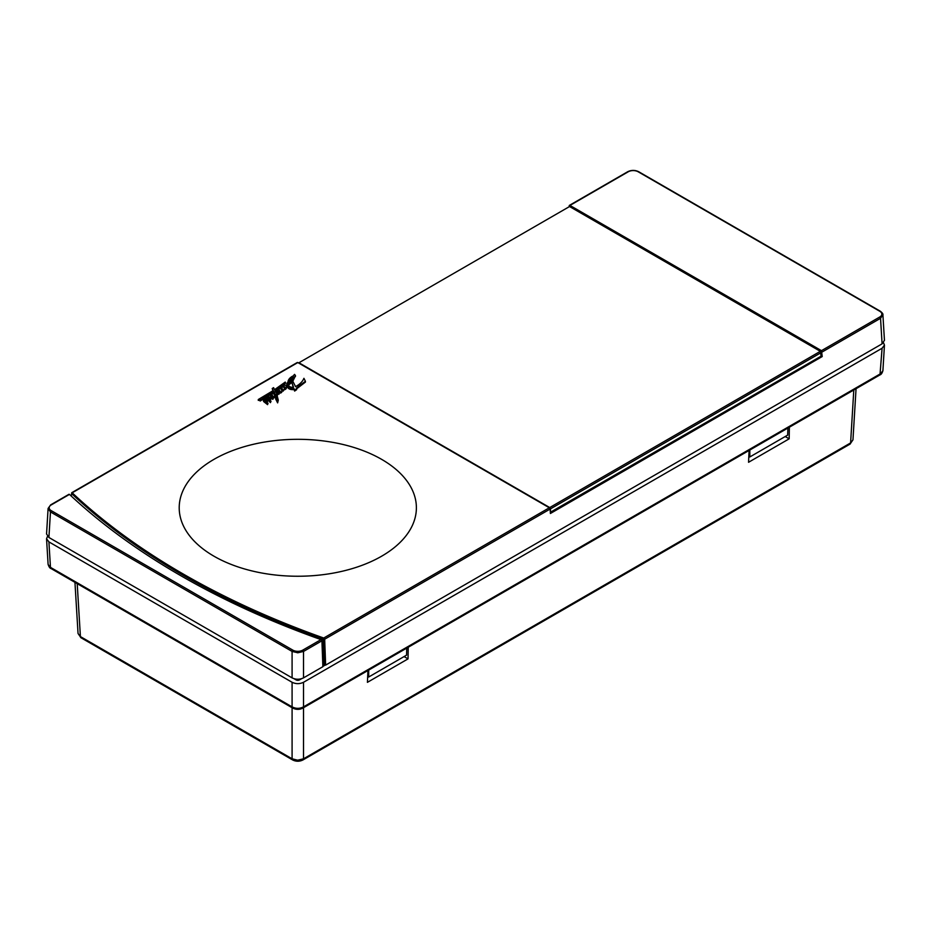 <?xml version="1.0" encoding="UTF-8"?>
<svg xmlns="http://www.w3.org/2000/svg" width="931" height="931" viewBox="0 0 931 931"><rect width="100%" height="100%" fill="white"/><g stroke="black" fill="none" stroke-linecap="round" stroke-linejoin="round"><path stroke-width="1.4" d="M47.504 536.384L46.55 538.746L48.912 541.889L292.09 682.283C295.895 684.087 299.701 684.087 303.518 682.283L882.088 348.241L884.45 345.11L883.496 342.748M325.326 665.002L322.882 666.41M301.597 678.699L299.456 679.933L299.445 679.141M605.185 503.706L626.144 491.603M296.163 679.141L296.151 679.933L293.998 678.699M296.151 679.933A2.339 1.35 0 0 0 299.456 679.933M882.088 348.241L879.981 374.879C881.145 374.588 882.111 373.203 882.902 370.713L882.902 370.654M292.695 708.06L292.09 706.873C295.895 708.817 299.701 708.817 303.518 706.873L302.947 708.025C299.619 709.794 296.198 709.794 292.695 708.06L292.637 708.025C296.128 709.783 299.584 709.771 303.006 708.002L302.947 708.025M303.518 682.283L303.518 706.873L880.54 373.727L882.902 370.724L884.45 345.18M46.55 538.816L48.098 564.361L51.065 568.55L292.578 707.991M292.637 708.025L51.019 568.527M367.687 676.43L368.688 677.012L368.688 670.076M406.754 648.104L406.544 655.156L368.688 677.012M748.827 456.376L749.827 456.958L787.673 435.114L787.894 428.051M749.827 450.034L749.827 456.958M320.986 639.609L302.75 650.141A6.994 4.038 180 0 1 292.846 650.141L51.217 510.642A6.994 4.038 180 0 1 51.228 504.916L69.453 494.396A769.437 444.227 0 0 0 180.486 575.509A769.437 444.227 0 0 0 320.986 639.609L321.928 640.796L322.882 666.689L303.518 677.873C299.701 679.688 295.895 679.688 292.09 677.873L48.912 537.478L46.55 533.952M322.836 665.397L324.209 664.606A765.666 442.05 0 0 0 325.629 665.106L882.088 343.842L884.45 340.304M71.617 493.116L71.582 494.908M70.605 495.467L72.478 494.396A765.666 442.05 0 0 0 183.151 575.288A765.666 442.05 0 0 0 323.278 639.19L324.209 664.606M323.732 638.026L549.337 507.767L297.815 362.555L72.199 492.813A765.666 442.05 180 0 0 183.151 573.973A765.666 442.05 180 0 0 323.732 638.026L324.675 639.213L325.629 665.106M381.652 459.367A118.586 68.463 0 0 0 213.944 459.367A118.586 68.463 0 0 0 213.944 556.191A118.586 68.463 0 0 0 381.652 556.191A118.586 68.463 0 0 0 381.652 459.367M272.934 390.764L272.224 388.518L273.586 387.645L274.54 389.693L285.235 382.082L274.959 390.589L275.739 392.254L277.066 389.891L279.172 391.928L279.021 388.53L280.022 387.866L280.557 388.797L281.406 386.737L282.64 386.528L283.897 384.806L285.992 385.411L287.062 384.654L286.864 383.409L286.888 384.782M279.021 388.53L279.347 390.671M275.273 391.253L276.46 390.392M277.182 389.868L285.445 383.293L285.445 382.42M266.825 402.739L268.559 399.667L266.825 401.866L267.581 403.763L263.601 400.633L265.114 398.259L266.557 399.341L265.754 401.156L266.475 401.598L268.07 399.422L266.627 397.63L268.326 396.21L269.746 397.339L268.873 399.155L269.466 399.48L271.805 393.638C273.923 393.65 274.808 394.407 274.447 395.931L275.611 395.035L273.749 391.451L260.11 400.179L260.11 399.318L258.283 399.515L258.283 400.388L260.11 400.202M260.11 400.179L260.11 401.063L263.869 398.782M264.381 398.468L266.894 396.885M267.767 396.327L271.026 394.185M271.899 393.604L273.749 392.323L275.285 395.279M270.525 395.535L270.665 397.258M269.35 399.422L269.746 397.339M266.627 397.63L267.511 399.946M266.173 401.412L266.557 399.341M263.601 401.505L263.287 399.841L263.601 401.505L267.581 404.648L268.047 403.146L267.581 404.648M266.278 403.123L266.313 402.215M268.559 400.539L270.432 402.646L271.049 401.133L270.432 401.773L269.443 400.167L269.362 401.505M270.083 400.772L270.991 398.526L272.911 399.318L273.179 397.933L270.991 397.642L270.083 399.888L270.432 402.646M271.247 396.082L271.829 395.431L273.26 398.317L275.89 396.629M275.623 398.934L277.624 402.879L278.299 400.179L277.624 401.994L275.623 398.934L275.844 395.675L273.26 397.432L273.26 398.317M277.252 395.57L277.973 394.162L276.938 394.907L278.299 400.179M276.437 393.522L276.926 391.881L278.951 394.255L279.987 391.916L280.638 393.068L281.767 392.277L281.767 387.529L283.082 391.171L284.234 389.437L283.082 390.287M281.29 389.693L281.767 388.413L283.082 391.171M284.083 389.88C286.12 389.298 286.841 388.262 286.248 386.796M286.376 386.714L287.237 386.202C287.76 388.727 290.065 389.868 294.173 389.624L294.627 391.067L296.64 389.693L296.64 388.809L294.627 390.182L294.173 388.739L294.173 389.624M296.372 389.007L305.415 382.094L305.415 381.291M292.8 381.198L295.395 376.019M569.097 206.798L569.947 205.437L569.155 205.867M638.91 172.188A1.082 0.617 120 0 0 638.689 171.723C635.035 169.966 631.369 169.966 627.715 171.723A1.082 0.617 -120 0 1 628.25 171.769L569.947 205.437L821.468 350.661L822.213 356.55L550.396 513.481L550.128 509.048L324.675 639.213M822.213 356.55L821.095 355.91M822.213 351.965L880.54 318.286L882.902 314.818L884.45 340.374M549.337 507.767L550.128 509.048M286.864 383.409L294.533 374.378L295.453 375.542L292.509 380.639L295.569 386.621C299.805 384.352 302.587 381.582 303.925 378.323L305.415 381.256L296.372 388.134L296.64 388.809M294.627 391.067L294.627 390.182M294.173 388.739C290.065 388.983 287.76 387.843 287.237 385.318L287.237 386.202M286.376 387.564L286.248 385.911L287.237 385.318M286.248 385.911C286.841 387.389 286.12 388.413 284.083 389.007L284.234 389.437M281.767 388.413L281.767 387.529M280.638 393.068L281.767 391.392M280.638 392.195L279.987 391.032L279.987 391.916M279.987 391.032L278.951 393.371L276.926 391.008L276.53 394.267L277.613 393.371L277.973 394.162M278.951 394.255L278.951 393.371M276.926 391.881L276.926 391.008M277.624 402.879L277.624 401.994M275.844 396.559L275.844 395.675M271.829 395.431L271.829 394.558L273.307 396.734M271.829 394.558L271.2 395.617L272.911 399.318M270.991 398.526L270.991 397.642M268.559 399.667L269.443 400.167M273.749 391.451L273.749 392.323M258.283 399.515L273.272 390.543L272.224 388.518M293.533 387.308L291.659 381.698L288.273 384.433C288.668 386.528 290.414 387.482 293.533 387.308M288.063 383.793L291.24 380.767L290.716 378.347L292.078 379.708L293.544 376.927L292.485 376.217C288.947 378.265 287.481 380.791 288.063 383.793L287.97 382.99M291.24 381.64L290.716 378.347M283.245 387.238L283.722 385.806L284.49 388.495L285.002 387.436L283.722 385.806L283.199 386.761M277.391 400.737L276.437 397.06L276.193 398.247L277.391 400.737L277.694 400.062M268.582 398.573L268.594 397.072L268.582 398.573M265.393 400.679L265.405 399.131L265.393 400.679M291.659 381.698L293.265 387.389M288.273 385.318L291.659 382.571M287.993 383.397L292.485 377.09L293.463 377.427M292.485 377.09L292.485 376.217M283.722 386.691L284.944 387.855M276.216 398.701L276.437 397.06M276.437 397.933L277.647 400.446M268.186 398.165L268.594 397.072M264.974 400.249L265.405 399.131M321.661 640.121L323.278 639.19M69.453 494.396L68.871 494.698M50.46 505.324A1.082 0.617 60 0 1 50.681 504.87L48.098 508.454L50.46 511.922L292.09 651.432L297.804 652.782L303.518 651.432A1.082 0.617 60 0 0 302.75 650.141M550.326 512.306L821.095 356.166L820.339 351.324L569.551 206.531L298.944 362.764L549.732 507.558L550.489 508.873L821.095 352.64M550.489 512.399L550.489 508.873M549.732 507.558L820.339 351.324M853.797 389.996L850.597 442.935A2.7 1.559 60 0 1 850.038 444.099L852.959 439.839L850.597 442.935L303.518 758.8L297.652 760.196L292.09 758.8A2.7 1.559 120 0 0 292.648 759.952L80.962 637.735A2.7 1.559 -60 0 1 80.403 636.583L78.041 633.476L74.946 582.341M404.066 656.588L408.034 658.88L367.419 682.33L367.954 670.495M408.034 658.88L408.22 647.254M749.094 450.453L748.559 462.276L789.174 438.827L789.36 427.213M785.205 436.534L789.174 438.827M879.923 374.914L303.064 707.967M292.09 682.283L292.09 706.873L50.46 567.363L48.912 541.889M50.46 567.363L51.124 568.585M879.783 311.28A1.082 0.617 -60 0 1 880.319 311.222L638.689 171.723A1.082 0.617 120 0 0 638.154 171.769L879.783 311.28A6.994 4.038 180 0 1 879.772 316.994A1.082 0.617 -120 0 1 880.54 318.286L882.088 343.842M628.25 171.769A6.994 4.038 180 0 1 638.154 171.781M879.772 316.994L821.468 350.661M880.319 311.222A1.082 0.617 -60 0 1 880.33 311.233C882.355 312.863 883.216 314.061 882.902 314.818M321.928 640.796L303.518 651.432L303.518 677.873M292.846 650.141A1.082 0.617 -60 0 0 292.09 651.432L292.09 677.873M51.217 510.642A1.082 0.617 120 0 0 50.46 511.922L48.912 537.478M69.01 494.28L50.681 504.87A1.082 0.617 60 0 1 51.217 504.916M850.038 444.099L302.959 759.952A2.7 1.559 -120 0 0 303.518 758.8L303.518 707.711M292.09 707.711L292.09 758.8L80.403 636.583L77.203 583.644M292.09 705.617L292.09 706.873M303.006 708.002L879.993 374.879M50.996 568.515C49.948 568.341 48.982 566.956 48.098 564.361M297.28 362.496L71.757 492.697M627.715 171.723L569.388 205.39M295.453 375.542L295.453 376.427M305.415 381.256L305.415 382.129M48.098 508.442L46.55 534.022M80.962 637.735L78.041 633.476M302.959 759.952C299.514 761.651 296.081 761.651 292.648 759.952M856.055 388.704L852.959 439.898"/></g></svg>
